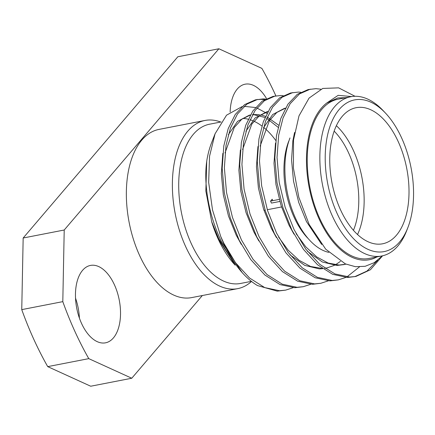 <?xml version="1.0" encoding="UTF-8"?>
<svg xmlns="http://www.w3.org/2000/svg" width="435" height="435" viewBox="0 0 435 435"><rect width="100%" height="100%" fill="white"/><g stroke="black" fill="none" stroke-linecap="round" stroke-linejoin="round"><path stroke-width="0.65" d="M336.364 125.693A69.323 38.062 -101 0 1 357.537 234.519M353.454 230.311A65.473 35.947 79 0 0 334.151 131.131M396.475 235.188A69.323 38.062 79 0 0 403.245 154.713A69.323 38.062 79 0 0 356.145 107.695A69.323 38.062 79 0 0 342.296 116.297A69.323 38.062 79 0 0 335.521 196.772A69.323 38.062 79 0 0 382.626 243.79A69.323 38.062 79 0 0 396.475 235.188M221.072 121.963L209.588 124.198A81.122 44.539 79 0 0 193.385 134.263A81.122 44.539 79 0 0 191.226 243.497A81.122 44.539 79 0 0 240.577 283.451L251.397 281.347M251.522 281.445A85.668 47.034 -101 0 1 237.717 288.639A85.668 47.034 -101 0 1 179.503 230.539A85.668 47.034 -101 0 1 187.871 131.087A85.668 47.034 -101 0 1 204.988 120.457A85.668 47.034 -101 0 1 220.703 122.034M401.635 137.955A77.267 42.423 79 0 0 385.611 113.23A77.267 42.423 79 0 0 332.851 119.386A77.267 42.423 79 0 0 337.136 213.536A77.267 42.423 79 0 0 407.867 227.608A77.267 42.423 79 0 0 401.635 137.955M407.867 227.608L406.627 230.811A81.122 44.539 -101 0 1 381.718 255.987A81.122 44.539 -101 0 1 332.367 216.032A81.122 44.539 -101 0 1 350.73 96.733A81.122 44.539 -101 0 1 383.257 110.729L385.611 113.23M266.514 98.582A39.422 21.647 79 0 0 245.128 84.189A39.422 21.647 79 0 0 237.254 89.083A39.422 21.647 79 0 0 230.142 112.012M113.394 337.93A39.422 21.647 79 0 0 117.249 292.168A39.422 21.647 79 0 0 90.458 265.426A39.422 21.647 79 0 0 82.585 270.32A39.422 21.647 79 0 0 78.735 316.087A39.422 21.647 79 0 0 105.52 342.823A39.422 21.647 79 0 0 113.394 337.93M79.409 318.11A39.422 21.647 79 0 0 75.521 298.133M204.988 120.457L158.96 129.412A85.668 47.034 79 0 0 141.848 140.043A85.668 47.034 79 0 0 133.48 239.495A85.668 47.034 79 0 0 191.688 297.6L237.717 288.639M275.785 140.483A81.122 44.539 79 0 0 263.675 127.39M261.913 126.009A81.122 44.539 79 0 0 253.899 121.207M252.539 120.625A81.122 44.539 79 0 0 249.984 119.712M248.211 119.217A81.122 44.539 79 0 0 242.871 118.44M350.73 96.733L338.093 99.191A81.122 44.539 79 0 0 319.73 218.49A81.122 44.539 79 0 0 369.081 258.444L381.718 255.987M376.933 256.916A82.416 45.251 79 0 1 319.187 219.126A82.416 45.251 79 0 1 326.696 103.051L338.153 95.341L351.659 96.57M355.025 96.282L338.642 87.859L322.748 88.441L309.073 98.087L298.992 115.868L293.522 140.01L293.424 168.106L298.818 197.256L309.127 224.4L325.733 249.206L345.368 263.887L355.411 266.693L365.183 266.291L374.269 262.648L382.43 255.834M293.179 287.687L285.675 290.123L279.482 290.716L264.736 287.595L249.538 278.014L235.465 262.648L223.878 243.328L220.741 236.509L212.508 209.92L208.664 182.374L209.55 156.214L215.075 133.768L211.432 143.169A82.416 45.251 -101 0 0 206.875 160.259C203.243 183.885 208.903 215.76 221.361 241.485L242.3 272.75L243.633 274.175A96.282 52.863 79 0 0 257.493 285.567L277.285 291.146L285.67 290.123M220.741 236.509A96.282 52.863 79 0 0 223.666 243.372A96.282 52.863 79 0 0 243.633 274.175M215.075 133.768L226.537 115.177L242.077 106.613M244.117 106.325L255.448 107.527M256.906 108.01L266.949 113.388M218.076 238.804A82.416 45.251 -101 0 1 211.785 222.106L218.261 238.956L235.172 265.171A82.416 45.251 -101 0 1 218.076 238.804M310.731 284.272L303.228 286.708L294.838 287.725L280.096 284.61L264.893 275.029L250.821 259.662L239.234 240.337L230.294 217.919L224.346 193.031L222.176 168.182L223.818 145.861L228.19 128.651L235.275 114.427L244.639 104.579L255.47 99.822L263.273 98.914L265.584 99.055M256.574 99.631L261.076 99.343L264.556 99.626M303.228 286.708L297.034 287.301L282.288 284.18L267.09 274.599L253.018 259.233L241.43 239.913L232.486 217.495L226.537 192.607L224.368 167.752L226.01 145.437L230.387 128.227L237.466 114.003L246.83 104.155L257.661 99.392M328.284 280.852L320.78 283.288L312.395 284.311L297.649 281.189L282.451 271.614L268.379 256.242L256.791 236.923L247.847 214.504L241.898 189.617L239.728 164.767L241.371 142.446L245.742 125.236L252.827 111.012L262.191 101.165L273.022 96.407L280.825 95.499L283.136 95.64M320.78 283.288L314.587 283.886L299.846 280.765L284.642 271.184L270.57 255.818L258.983 236.499L250.038 214.074L244.089 189.192L241.925 164.338L243.567 142.017L247.939 124.812L255.019 110.588L264.382 100.735L275.214 95.977M345.841 277.438L338.332 279.874L329.947 280.896L315.201 277.775L300.003 268.194L285.931 252.827L274.344 233.508L265.399 211.089L259.45 186.202L257.281 161.352L258.923 139.031L263.3 121.822L270.38 107.597L279.743 97.75L290.575 92.987L298.377 92.084L300.688 92.225M338.332 279.874L332.144 280.466L317.398 277.351L302.2 267.77L288.128 252.403L276.535 233.078L267.596 210.66L261.647 185.772L259.477 160.923L261.12 138.602L265.491 121.392L272.576 107.168L281.94 97.32L292.771 92.563M382.582 255.802L370.392 269.765L355.884 276.459L347.5 277.481L332.759 274.36L317.555 264.779L303.483 249.413L291.896 230.093L282.957 207.674L277.003 182.787L274.838 157.932L276.481 135.611L280.852 118.407L287.937 104.182L297.295 94.33L308.132 89.572L315.935 88.664L320.823 89.191M355.884 276.459L349.696 277.051L334.95 273.93L319.752 264.355L305.68 248.983L294.093 229.664L285.148 207.245L279.199 182.357L277.03 157.508L278.672 135.187L283.049 117.977L290.129 103.753L299.492 93.906L310.324 89.148M359.43 266.921L346.885 276.937M377.7 260.26L367.01 271.065L354.786 276.655M326.696 103.051L337.848 97.951L345.847 97.679M206.723 161.336L205.847 191.008L211.785 222.106M275.872 95.858A240.783 132.196 79 0 0 261.87 68.371L218.881 48.774L177.833 56.762L23.164 238.005L21.75 309.628A240.783 132.196 79 0 0 47.725 366.629L90.714 386.226L131.767 378.238L202.351 295.523M21.75 309.628L62.803 301.64A240.783 132.196 79 0 0 88.778 358.641L47.725 366.629M88.778 358.641L131.767 378.238M62.803 301.64L64.217 230.012L23.164 238.005M218.881 48.774L64.217 230.012M346.032 264.17L339.115 265.04L328.148 263.066L316.751 256.927L305.8 246.862L296.148 233.698M340.442 261.386L335.418 264.812M334.385 265.361L326.902 267.944L324.798 268.27M322.253 268.449L310.595 266.481L299.193 260.347L288.247 250.277L278.596 237.118M260.13 146.122L269.379 120.647L276.823 112.447L285.469 108.174M242.578 149.542L251.821 124.067L259.271 115.868L267.916 111.594M225.02 152.957L234.269 127.482L241.719 119.282L250.359 115.009L249.347 115.172L237.575 121.354L228.337 134.714M252.561 114.568L259.505 114.628M260.69 114.845L265.529 116.324M267.204 117.058L278.71 125.253M326.913 102.926L337.848 97.946M321.699 244.475L306.474 221.589L298.72 202.422L293.522 181.15L291.553 159.906L292.858 140.826L294.582 132.479M345.727 264.045L343.351 264.719M344.455 264.524L336.924 265.47L322.33 261.99L307.469 251.354M293.951 234.128L288.922 225.004L281.168 205.837L275.969 184.565L274.001 163.321L275.491 143.137M322.601 268.694L319.366 268.884L304.777 265.404L289.917 254.774M276.399 237.543L271.369 228.418L263.615 209.257L258.412 187.98L256.449 166.741L257.933 146.551M263.447 127.879L272.68 114.525L284.457 108.337L285.49 108.136M258.847 240.957L253.812 231.833L246.063 212.671L240.859 191.4L238.891 170.156L240.381 149.966M245.889 131.299L255.127 117.939L266.9 111.751L267.933 111.55M241.289 244.378L236.259 235.248L228.505 216.086L223.307 194.815L221.339 173.57L222.829 153.381M252.436 114.791L254.105 114.769L265.013 117.483M266.671 118.325L278.172 127.335M229.68 256.449L218.707 238.668L211.671 221.665M328.795 252.365A69.323 38.062 -101 0 1 309.959 240.555A69.323 38.062 -101 0 1 289.993 137.944M288.753 141.141A65.473 35.947 79 0 0 307.61 238.054M272.805 200.671A13.866 7.612 -101 0 1 272.169 199.219L270.554 201.106L279.248 199.415M270.554 201.106A17.715 9.728 79 0 0 271.456 203.085L279.825 201.459M326.902 267.944L324.706 268.368M250.381 114.97L249.347 115.172M263.985 210.377L265.111 210.159M267.302 209.73L281.537 206.962"/></g></svg>
